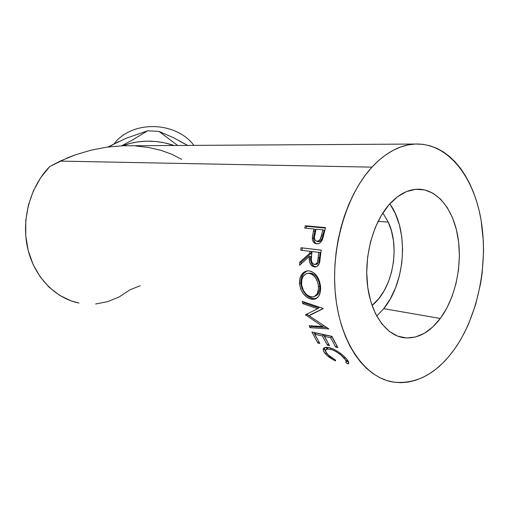 <?xml version="1.0" encoding="UTF-8"?>
<svg xmlns="http://www.w3.org/2000/svg" width="509" height="509" viewBox="0 0 509 509"><rect width="100%" height="100%" fill="white"/><g stroke="black" fill="none" stroke-linecap="round" stroke-linejoin="round"><path stroke-width="0.76" d="M114.111 143.786C131.946 120.143 175.783 121.085 193.878 145.358C175.783 121.085 131.946 120.143 114.111 143.786M376.73 316.089L383.741 308.658L440.298 318.488C429.551 332.619 417.431 339.045 403.949 337.753C386.337 335.425 371.016 314.562 367.504 285.485C363.96 256.441 373.021 222.999 388.946 204.79L381.413 215.275L375.158 227.86L370.488 242.029L367.625 257.16L366.709 272.57L367.778 287.572L370.762 301.5L375.515 313.748L381.782 323.832L389.27 331.365L397.637 336.118L406.513 337.989L415.548 336.99L424.398 333.242L432.739 326.982L440.298 318.488L446.832 308.11L452.138 296.238L456.07 283.284L458.514 269.687L459.385 255.881L458.66 242.322L456.344 229.451L452.507 217.712L447.239 207.519L440.692 199.267L433.064 193.299L424.608 189.908L415.618 189.31L406.43 191.607L397.414 196.811L388.946 204.79C398.102 194.546 407.804 189.342 418.054 189.189C437.543 189.163 453.538 209.753 457.992 237.506C462.452 265.297 455.409 298.115 440.298 318.488L383.741 308.658C405.864 281.891 408.956 230.106 389.811 203.816M388.259 222.128C400.532 247.66 392.56 289.526 372.041 305.451L378.836 298.586L384.123 290.804L388.418 281.84L391.58 272.016L393.508 261.671L394.144 251.153L393.463 240.821L391.485 231.035L388.259 222.128L378.111 221.326L388.259 222.128L382.832 212.991L388.259 222.128M415.045 144.047L122.313 145.809L106.515 147.196L90.64 150.27L75.065 154.946L60.151 161.105L371.945 167.149C385.688 152.541 400.055 144.842 415.045 144.047C447.468 142.736 473.504 175.923 481.024 219.818C488.532 263.84 478.097 315.924 454.289 349.467C436.429 374.058 415.821 384.887 392.464 381.941C364.896 377.131 340.629 343.244 335.565 295.958C330.436 248.736 346.063 195.132 371.945 167.149L60.151 161.105L49.806 166.488C30.266 186.37 21.136 219.309 27.607 248.042C34.084 276.788 55.08 298.28 78.99 303.059M348.36 363.84L345.821 362.656L346.273 362.033L345.458 359.812L340.699 354.868L335.953 351.528L331.092 349.365L327.274 348.926L325.754 349.976L325.855 351.935L329.037 355.925L335.59 360.168L335.514 360.887L332.536 359.354L327.395 355.797L325.136 353.5L323.4 350.625L323.552 348.398L325.868 347.259L329.291 347.596L333.84 349.231L338.708 352.088L343.13 355.536L346.871 359.386L348.684 362.198L348.36 363.84M311.902 332.002L331.887 336.328L337.798 347.552L335.711 347.074L330.672 337.753L324.449 336.398L329.495 345.662L327.446 345.191L322.401 335.946L314.785 334.286L319.837 343.46L317.832 343.002L311.902 332.002L317.832 343.002L319.837 343.46L314.785 334.286L322.401 335.946L323.533 334.693L326.148 339.77L323.533 334.693L315.917 333.039L314.785 334.286L315.917 333.039L323.533 334.693L322.401 335.946L327.446 345.191L329.495 345.662L324.449 336.398L330.672 337.753L331.804 336.481L335.145 342.92L331.804 336.481L325.588 335.138L324.449 336.398L325.588 335.138L331.804 336.481L330.672 337.753L335.711 347.074L337.798 347.552L331.887 336.328L311.902 332.002M322.693 326.543L305.502 314.81L317.597 308.708L302.74 303.638L302.295 301.366L322.986 308.403L323.056 308.734L309.09 315.726L328.839 328.929L310 327.662L309.211 325.696L322.693 326.543L323.839 325.505L322.693 326.543L309.211 325.696L310 327.662L328.839 328.929L309.09 315.726L323.056 308.734L322.986 308.403L302.295 301.366L302.74 303.638L317.597 308.708L305.502 314.81L322.693 326.543M320.422 285.396L320.295 292.236L318.513 296.48L315.465 298.936L312.551 299.33L309.415 298.605L307.321 297.51L303.523 293.928L300.724 289.099L299.489 283.628L299.896 278.334L301.996 274.046L305.33 271.373L308.327 270.807L311.425 271.45L314.371 273.263L316.948 276.12L319.436 281.159L320.422 285.396M301.035 247.743L321.173 250.116L319.569 262.612L318.92 264.222L316.872 266.481L314.25 266.958L311.794 265.857L310.013 263.287L309.529 261.645L309.383 256.383L299.61 265.272L299.731 262.237L309.682 253.317L309.905 251.3L300.73 250.193L301.035 247.743L302.391 247.947L302.091 250.352L302.391 247.947L321.166 250.161L301.035 247.743L300.73 250.193L311.266 251.459L311.05 253.437L309.682 253.317L299.731 262.237L301.112 262.192L301.029 263.948L301.112 262.192L311.05 253.437L309.682 253.317L309.905 251.3L311.266 251.459L311.05 253.437L301.112 262.192L299.731 262.237L299.61 265.272L309.383 256.383C308.696 262.059 310.318 265.583 314.25 266.958L314.797 267.002C317.228 266.901 318.869 265.246 319.722 262.027L321.173 250.116L301.035 247.743M305.336 225.767L325.531 227.606L322.14 240.178L320.034 242.787L318.29 243.677L316.509 243.798L314.791 243.283L313.404 242.004L312.571 240.076L312.475 236.093L313.932 228.986L304.732 228.121L305.336 225.767L306.615 226.34L306.125 228.248L306.615 226.34L325.41 228.064L306.615 226.34L305.336 225.767L304.732 228.121L313.932 228.986L315.224 229.521L314.772 231.398L313.474 230.895L312.335 237.786C312.367 241.075 313.569 243.054 315.936 243.709L316.509 243.798C319.162 243.989 321.204 242.418 322.63 239.09L325.531 227.606L305.336 225.767M107.921 147.006L125.99 138.327L147.597 130.788L132.525 139.969L121.562 145.835L132.525 139.969L147.597 130.788L158.973 131.411L173.175 137.564L187.7 145.396L173.175 137.564L158.973 131.411L147.597 130.788L125.99 138.327L107.921 147.006M177.641 145.453L158.973 131.411L177.641 145.453M181.592 159.342L171.743 154.227L160.685 150.25L148.622 147.483L135.757 145.994M123.312 145.778L130.285 143.341L138.582 141.776L147.069 141.152L155.614 141.47L164.063 142.724L174.021 145.472C156.549 139.625 139.313 139.733 122.313 145.809L106.515 147.196L90.64 150.27L75.065 154.946L67.506 157.847L49.806 166.488L40.669 177.724L33.429 190.773L28.396 205.165L25.8 220.333L25.743 235.673L28.218 250.581L33.104 264.483L40.179 276.845L49.131 287.241L59.585 295.328L71.107 300.876L79.003 303.065M110.777 145.924L118.393 141.706M179.881 141.349L187.7 145.396M95.66 303.981L107.832 301.608L119.411 296.792L130.062 289.755L140.242 285.753M371.945 167.149L378.83 160.354L385.987 154.704L393.323 150.231L400.768 146.961L408.231 144.893L415.637 144.022L422.915 144.321L430.003 145.765L436.824 148.304L443.333 151.892L449.479 156.467L455.211 161.964L460.486 168.32L465.283 175.452L469.559 183.297L473.3 191.778L476.475 200.807L479.077 210.319L481.094 220.219L483.327 240.903L483.544 251.529L482.169 272.945L480.598 283.583L475.718 304.325L468.643 323.839L464.329 332.943L459.532 341.514L454.289 349.467L448.62 356.733L442.582 363.241L436.2 368.923L429.526 373.708L422.623 377.525L415.529 380.331L408.32 382.068L401.054 382.692L393.801 382.17L386.636 380.465L379.631 377.583L372.868 373.504L366.429 368.255L360.385 361.861L354.811 354.366L349.791 345.834L345.388 336.347L341.666 325.995L338.682 314.886L336.481 303.154L335.1 290.925L334.566 278.359L334.877 265.596L336.048 252.808L338.059 240.14L340.877 227.758L344.472 215.81L348.786 204.433L353.761 193.77L359.329 183.94L365.417 175.032L371.945 167.149M346.635 361.002L348.665 362.147L346.635 361.002L346.292 361.695L347.055 359.621L346.928 360.747M344.924 357.242L344.307 358.336C346.241 360.544 346.744 361.982 345.821 362.656L348.131 363.967C349.403 363.286 348.85 361.606 346.47 358.921C341.825 353.596 336.099 349.823 329.291 347.596L324.449 347.641L323.737 348.162C322.712 349.53 323.304 351.452 325.505 353.933C327.872 356.542 331.206 358.864 335.514 360.887L335.59 360.168L327.503 354.398C325.346 351.916 325.041 350.167 326.574 349.149L330.22 349.136C335.787 350.943 340.483 354.01 344.307 358.336L344.924 357.242M330.952 348.061L330.22 349.136L330.952 348.061M328.477 347.424L327.529 347.692L326.549 349.161L326.727 348.487L328.477 347.424M326.231 352.68L325.505 353.933L326.231 352.68M325.715 351.547L324.201 347.781L324.341 349.123L325.715 351.547M348.792 362.573L348.131 363.967L348.792 362.573M336.71 345.719L335.711 347.074L336.71 345.719M328.42 343.874L327.446 345.191L328.42 343.874M318.787 341.73L317.832 343.002L318.787 341.73M313.818 332.422L315.669 336.061L313.818 332.422M318.908 307.907L317.597 308.708L318.908 307.907L304.058 302.893L302.74 303.638L304.058 302.893L318.908 307.907M306.844 314.136L305.642 315.287L306.908 314.346L315.516 320.059L306.844 314.136M310.891 325.805L311.184 326.517L310 327.662L311.184 326.517L327.115 327.605L311.184 326.517L310.891 325.805M323.024 308.6L310.356 314.785L323.024 308.6M303.86 301.901L304.058 302.893L303.86 301.901M311.514 299.203L312.857 298.554C306.24 296.728 302.244 291.619 300.857 283.22L299.489 283.628C300.876 292.153 304.885 297.345 311.514 299.203L314.517 299.216C318.908 297.816 320.924 293.687 320.568 286.815C319.448 277.92 315.714 272.614 309.357 270.896L308.155 270.801C302.321 271.59 299.432 275.865 299.489 283.628L300.857 283.22C300.698 276.565 303.04 272.43 307.888 270.807L306.711 271.182L303.377 273.804L301.271 278.009L301.01 284.576L302.085 288.603L304.885 293.369L308.677 296.881L312.857 298.554L311.514 299.203M316.553 298.389L312.857 298.554L316.553 298.389M309.071 273.117L312.437 273.607L314.963 275.21L316.935 277.507L318.927 281.623L319.843 286.173L319.576 290.474L318.17 293.941L315.714 295.99M315.141 296.181C318.532 294.832 320.097 291.492 319.843 286.173L318.469 286.599C318.736 292.274 317.037 295.697 313.385 296.881L311.164 296.868C305.75 295.29 302.531 290.951 301.493 283.857C301.379 277.57 303.65 274.052 308.32 273.295L308.155 273.295M319.843 286.173C318.965 278.996 315.936 274.65 310.744 273.148L309.364 273.365C314.543 274.879 317.584 279.288 318.469 286.599L319.843 286.173M315.879 266.888L315.631 266.856C311.699 265.507 310.076 262.04 310.751 256.453L309.383 256.383L310.751 256.453L310.687 259.914L311.387 263.242L313.175 265.774L315.879 266.888M316.184 264.425L315.904 264.413C318.405 263.84 319.639 261.601 319.595 257.681L318.742 262.351L317.463 263.961L316.184 264.425M320.116 252.528L319.595 257.681L318.22 257.611L318.755 252.369L320.116 252.528L313.334 251.707L320.116 252.528L319.595 257.681L318.22 257.611C318.265 261.581 317.031 263.866 314.517 264.47L314.358 264.457C311.712 263.223 310.732 260.608 311.419 256.619L311.972 251.548L320.116 252.528M316.63 243.811C314.638 242.908 313.652 241.031 313.659 238.18L312.335 237.786L313.659 238.18L314.772 231.398L313.474 230.895L313.932 228.986L315.224 229.521L313.837 236.233L313.716 239.325L314.747 242.329L316.534 243.773M318.698 241.68L316.496 241.247C314.327 239.911 313.786 237.448 314.874 233.873L316.006 229.177L322.808 229.82L324.099 230.361L322.057 238.651L320.034 241.241L318.698 241.68M324.099 230.361L322.98 235.228L321.669 234.764L322.808 229.82L324.099 230.361M321.669 234.764C321.23 238.638 319.646 240.827 316.916 241.33L318.252 241.673C320.969 241.202 322.547 239.058 322.98 235.228L321.669 234.764L322.808 229.82L316.006 229.177L314.365 237.468L314.766 239.675L316.471 241.241L318.698 240.884L320.212 239.325L321.669 234.764M310.21 273.543L307.69 273.333L306.094 273.766L303.447 276.005L301.805 279.536L301.614 284.995L303.434 290.512L306.119 294.126L309.447 296.365L312.825 296.957L314.365 296.588L317.26 293.725L318.488 288.858L318.354 285.434L317.546 281.967L315.555 277.787L312.698 274.739L310.21 273.543M311.972 251.548L311.304 259.113L311.584 261.562L312.666 263.554L313.907 264.356L315.249 264.406L316.802 263.306L317.724 261.244L318.755 252.369L311.972 251.548M390.034 204.134L395.417 213.761L399.374 224.844L401.792 236.997L402.613 249.792L401.817 262.803L399.444 275.617L395.55 287.801L390.269 298.942L383.741 308.658M327.529 347.692L326.574 349.149M314.517 299.216L315.904 298.56M309.657 273.078L308.289 273.295M315.618 266.945L314.766 267.002M315.077 264.445L315.904 264.413M316.515 241.253L317.851 241.597"/></g></svg>
